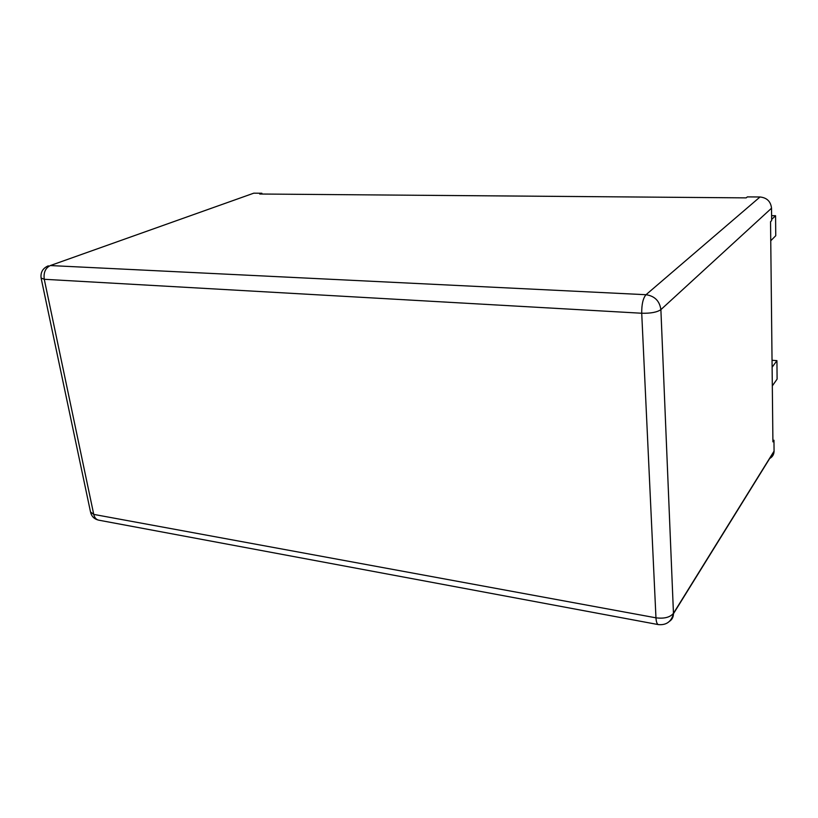 <?xml version="1.0" encoding="UTF-8"?>
<svg xmlns="http://www.w3.org/2000/svg" width="818" height="818" viewBox="0 0 818 818"><rect width="100%" height="100%" fill="white"/><g stroke="black" fill="none" stroke-linecap="round" stroke-linejoin="round"><path stroke-width="1.23" d="M772.908 441.066L773.961 440.217L772.918 441.853L770.546 221.688L771.66 220.625L771.527 208.212C770.75 201.463 766.916 197.721 760.014 196.985L747.355 196.893L746.18 197.874L259.715 194.019L261.883 193.242L261.351 194.04M261.883 193.242L253.764 193.181L50.317 265.553L646.015 294.715C654.686 296.004 659.645 300.973 660.883 309.633C657.089 312.251 650.709 313.458 641.721 313.243L44.264 279.286L93.743 514.399L655.964 617.825L641.721 313.243C641.629 304.327 643.06 298.141 646.015 294.715L760.014 196.985M769.401 458.663C772.335 457.098 773.889 454.685 774.073 451.413L773.961 440.217M772.039 360.288L776.926 360.636L777.1 379.112L772.315 385.902M772.12 367.21L776.926 360.636M771.599 215.666L775.566 215.727L775.75 235.727L770.75 240.748M771.64 219.439L775.566 215.727M48.334 265.819C42.843 268.171 40.43 272.23 41.094 278.008L44.264 279.286C43.405 272.568 45.419 267.997 50.317 265.553L253.764 193.181M774.073 451.127L673.459 613.326L660.883 309.633L771.527 208.212M41.186 278.447L90.512 511.956L93.743 514.399C94.53 517.682 96.197 519.604 98.743 520.166L658.429 624.615C657.038 624.236 656.22 621.977 655.964 617.825C664.226 618.858 670.065 617.365 673.459 613.326L673.47 613.684C673.429 617.007 672.11 619.553 669.492 621.332M774.073 451.413L673.47 613.684C671.394 621.649 666.384 625.289 658.429 624.615M90.675 512.712C91.861 516.741 94.551 519.226 98.743 520.166"/></g></svg>
